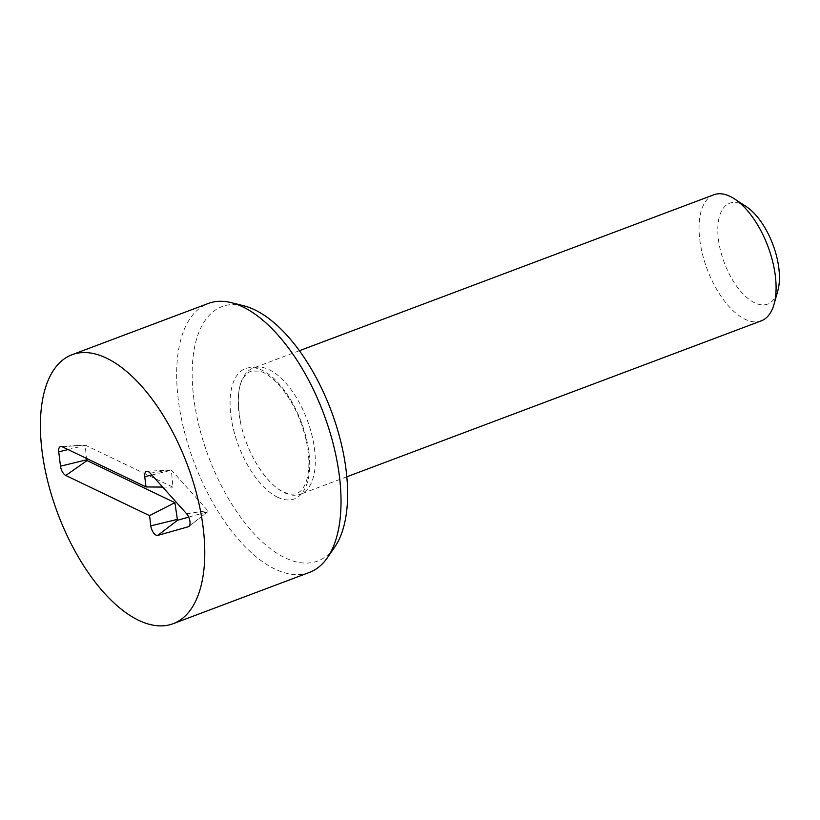 <?xml version="1.0" encoding="UTF-8"?>
<svg xmlns="http://www.w3.org/2000/svg" width="820" height="820" viewBox="0 0 820 820"><rect width="100%" height="100%" fill="white"/><g stroke="black" fill="none" stroke-linecap="round" stroke-linejoin="round"><path stroke-width="0.61" stroke-dasharray="4.1 3.07" d="M188.713 517.102L207.87 511.69L207.747 510.624L171.349 470.044L172.969 487.162L85.167 445.065L86.459 458.4M162.667 487.08L172.969 487.162M746.118 206.507A53.884 25.953 -110.6 0 0 718.381 239.163A53.884 25.953 -110.6 0 0 746.63 297.393A53.884 25.953 -110.6 0 0 777.821 290.752M713.851 194.77A67.353 32.441 -110.6 0 0 699.778 239.696A67.353 32.441 -110.6 0 0 761.288 320.845M284.304 492.646A67.353 32.441 -110.6 0 0 300.479 494.234A67.353 32.441 -110.6 0 0 307.131 419.768A67.353 32.441 -110.6 0 0 253.042 368.159A67.353 32.441 -110.6 0 0 238.968 413.085A67.353 32.441 -110.6 0 0 240.598 422.823A67.353 32.441 -110.6 0 0 255.092 461.332A67.353 32.441 -110.6 0 0 284.304 492.646M243.95 305.85A135.905 65.467 -110.6 0 0 208.608 456.842A135.905 65.467 -110.6 0 0 334.724 547.083M309.437 572.411A143.674 69.218 69.4 0 1 194.053 462.316A143.674 69.218 69.4 0 1 208.239 303.472M151.823 474.985L170.909 470.331M62.258 446.797L85.167 445.065M68.06 449.575L84.88 445.475M189.338 525.917L207.87 511.69M186.581 513.74L207.747 510.624M150.183 473.16L171.349 470.044M277.683 497.279A69.597 33.528 69.4 0 1 232.173 385.83A69.597 33.528 69.4 0 1 299.802 418.251A69.597 33.528 69.4 0 1 277.683 497.279M85.054 445.045L60.926 446.49M207.921 511.659L188.825 526.481M171.083 469.901L146.954 471.346M299.392 350.724L253.042 368.159M346.829 476.789L300.479 494.234M255.092 461.332C264.645 477.404 274.054 487.572 283.31 491.846C292.771 496.028 299.526 494.45 303.574 487.111C306.403 482.97 308.146 476.246 308.802 466.939C309.406 452.937 306.547 437.552 300.212 420.773C287.861 388.67 267.084 371.45 258.628 371.101L251.832 371.091C248.921 371.634 246.154 373.848 243.54 377.723C237.861 386.138 236.877 401.175 240.598 422.823"/><path stroke-width="1.23" d="M146.022 486.947L144.761 476.707A7.862 3.782 69.4 0 1 146.954 471.346A7.862 3.782 69.4 0 1 150.183 473.16L186.581 513.74A7.862 3.782 69.4 0 1 189.871 520.833A7.862 3.782 69.4 0 1 188.825 526.481A7.862 3.782 69.4 0 1 188.18 526.799L157.829 535.378A7.862 3.782 69.4 0 1 150.798 525.866L149.537 515.626L65.784 475.467A7.862 3.782 69.4 0 1 60.495 466.19L58.732 451.851A7.862 3.782 69.4 0 1 60.926 446.49A7.862 3.782 69.4 0 1 62.258 446.797L146.022 486.947L162.667 487.08M86.459 458.4L87.063 460.573L174.875 502.66L177.51 520.269L188.713 517.102M149.537 515.626L174.875 502.66M346.829 476.789L761.288 320.845A67.353 32.441 -110.6 0 0 774.07 304.179L777.821 290.752A53.884 25.953 -110.6 0 0 746.118 206.507L734.443 198.87A67.353 32.441 -110.6 0 0 713.851 194.77L299.392 350.724M774.07 304.179A67.353 32.441 -110.6 0 0 734.443 198.87M327.385 557.723L334.724 547.083A135.905 65.467 -110.6 0 0 334.427 419.871A135.905 65.467 -110.6 0 0 254.661 309.796A135.905 65.467 -110.6 0 0 243.95 305.85L231.424 302.683A143.674 69.218 69.4 0 1 242.74 306.854A143.674 69.218 69.4 0 1 327.077 423.233A143.674 69.218 69.4 0 1 327.385 557.723A143.674 69.218 69.4 0 1 309.437 572.411L173.184 623.682A143.674 69.218 69.4 0 1 57.8 513.587A143.674 69.218 69.4 0 1 71.986 354.732A143.674 69.218 69.4 0 1 106.487 358.125A143.674 69.218 69.4 0 1 197.302 496.541A143.674 69.218 69.4 0 1 173.184 623.682M71.986 354.732L208.239 303.472A143.674 69.218 69.4 0 1 231.424 302.683M144.761 476.707L151.823 474.985M58.732 451.851L68.06 449.575M60.495 466.19L86.633 459.815M65.784 475.467L87.063 460.573M150.798 525.866L176.946 519.49M157.829 535.378L177.51 520.269M188.18 526.799L189.338 525.917"/></g></svg>
